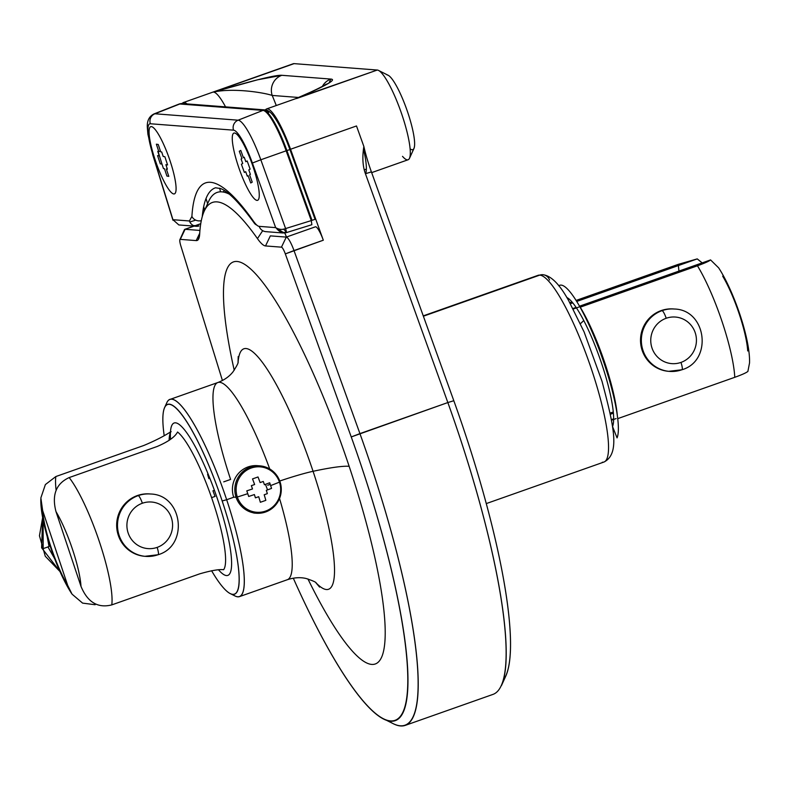 <?xml version="1.0" encoding="UTF-8"?>
<svg xmlns="http://www.w3.org/2000/svg" width="789" height="789" viewBox="0 0 789 789"><rect width="100%" height="100%" fill="white"/><g stroke="black" fill="none" stroke-linecap="round" stroke-linejoin="round"><path stroke-width="1.18" d="M722.694 276.18A50.683 9.813 70.6 0 1 747.716 350.957M749.54 362.93L747.883 371.432C746.088 372.862 741.719 374.814 734.766 377.31A74.442 14.409 -109.4 0 0 697.456 265.794C704.883 263.082 709.262 261.129 710.573 259.916L718.651 267.856M610.341 414.274L613.428 413.18M613.319 411.976L610.114 413.111L613.319 411.976M611.436 420.241L616.101 418.594M579.471 306.211L710.573 259.916C709.262 261.129 704.883 263.082 697.456 265.794A74.442 14.409 70.6 0 1 734.766 377.31L617.757 418.624L734.766 377.31C741.719 374.814 746.088 372.862 747.883 371.432M613.674 418.821L611.337 419.649M702.171 262.885L697.249 258.891L678.362 264.325L697.249 258.891L576.67 301.477M678.432 265.538A74.442 14.409 -109.4 0 0 678.954 271.081A74.442 14.409 70.6 0 1 678.432 265.538M569.806 302.651L571.926 301.911L569.806 302.651M576.029 300.461L678.362 264.325L576.029 300.461M572.735 302.868L570.388 303.686M572.992 308.499L576.078 307.414M617.254 414.807A74.442 14.409 -109.4 0 0 580.231 307.187L697.456 265.794L580.014 307.168M578.791 307.079L573.268 309.032M169.112 440.39A74.442 14.409 70.6 0 1 171.114 431.534C164.181 436.11 155.068 440.765 143.766 445.499L55.841 476.546A74.442 14.409 -109.4 0 0 56.118 490.324A74.442 14.409 70.6 0 1 55.841 476.546L45.377 484.574L40.86 497.908L42.655 510.582A50.683 9.813 -109.4 0 0 67.676 585.359L42.655 510.582A50.683 9.813 -109.4 0 0 67.676 585.359L72.046 594.156L82.589 603.112L95.153 604.739M55.98 511.607L81.001 586.385A50.683 9.813 -109.4 0 0 55.98 511.607C51.67 494.95 56.068 483.598 69.166 477.572A74.442 14.409 70.6 0 1 99.453 541.935A74.442 14.409 70.6 0 1 111.772 604.897C97.826 608.418 87.579 602.244 81.001 586.385A50.683 9.813 -109.4 0 0 55.98 511.607M177.555 432.027A74.442 14.409 70.6 0 1 213.02 501.834A74.442 14.409 70.6 0 1 223.622 569.717C219.224 569.135 211.245 570.516 199.686 573.85L111.772 604.897A74.442 14.409 -109.4 0 0 99.453 541.935A74.442 14.409 -109.4 0 0 69.166 477.572L157.08 446.525C168.165 441.781 174.99 436.948 177.555 432.027M666.202 318.263A23.364 22.842 -85.6 0 1 695.208 332.702A23.364 22.842 -85.6 0 1 680.976 362.417A23.364 22.842 -85.6 0 1 651.98 347.969A23.364 22.842 -85.6 0 1 666.202 318.263A23.364 22.842 94.4 0 0 651.98 347.969A23.364 22.842 94.4 0 0 680.976 362.417A7.92 1.529 70.6 0 1 681.952 369.755A7.92 1.529 70.6 0 1 681.814 369.775A31.284 30.584 -85.6 0 1 669.526 371.402A31.284 30.584 94.4 0 0 681.814 369.775A7.92 1.529 -109.4 0 0 681.952 369.755A7.92 1.529 -109.4 0 0 680.976 362.417A23.364 22.842 94.4 0 0 695.208 332.702A23.364 22.842 94.4 0 0 666.202 318.263A7.92 1.529 -109.4 0 0 662.04 310.649L661.202 310.58A31.284 30.584 -85.6 0 1 673.5 308.953L674.329 309.022A31.284 30.584 94.4 0 0 662.04 310.649A31.284 30.584 94.4 0 0 641.585 344.231A31.284 30.584 94.4 0 0 669.526 371.402A31.284 30.584 -85.6 0 1 641.585 344.231A31.284 30.584 -85.6 0 1 662.04 310.649A7.92 1.529 70.6 0 1 666.202 318.263M668.687 371.333A31.284 30.584 -85.6 0 1 640.747 344.162A31.284 30.584 -85.6 0 1 661.202 310.58L662.04 310.649A31.284 30.584 -85.6 0 1 674.329 309.022C706.599 309.663 712.96 360.78 681.952 369.755L668.687 371.333M580.438 323.687L583.742 320.531M142.355 503.244A23.364 22.842 -85.6 0 1 171.361 517.683A23.364 22.842 -85.6 0 1 157.129 547.398A23.364 22.842 -85.6 0 1 128.134 532.95A23.364 22.842 -85.6 0 1 142.355 503.244A23.364 22.842 94.4 0 0 128.134 532.95A23.364 22.842 94.4 0 0 157.129 547.398A7.92 1.529 70.6 0 1 158.106 554.736A7.92 1.529 70.6 0 1 157.968 554.756A31.284 30.584 -85.6 0 1 145.679 556.383A31.284 30.584 94.4 0 0 157.968 554.756A7.92 1.529 -109.4 0 0 158.106 554.736A7.92 1.529 -109.4 0 0 157.129 547.398A23.364 22.842 94.4 0 0 171.361 517.683A23.364 22.842 94.4 0 0 142.355 503.244A7.92 1.529 -109.4 0 0 138.183 495.63L137.355 495.561A31.284 30.584 -85.6 0 1 149.654 493.934L150.482 494.003A31.284 30.584 94.4 0 0 138.183 495.63A31.284 30.584 94.4 0 0 117.739 529.212A31.284 30.584 94.4 0 0 145.679 556.383A31.284 30.584 -85.6 0 1 117.739 529.212A31.284 30.584 -85.6 0 1 138.183 495.63A7.92 1.529 70.6 0 1 142.355 503.244M144.841 556.314A31.284 30.584 -85.6 0 1 116.9 529.143A31.284 30.584 -85.6 0 1 137.355 495.561L138.183 495.63A31.284 30.584 -85.6 0 1 150.482 494.003C182.752 494.644 189.113 545.761 158.106 554.736L144.841 556.314M43.148 548.572L43.139 520.119L43.168 548.621L49.046 546.55L47.074 536.007M59.895 571.433L41.6 547.783L42.665 517.683L41.6 547.783L59.895 571.433L45.269 556.235L39.45 535.761L42.645 517.584M54.313 558.227L51.768 550.821M47.133 536.234L49.046 546.55M423.377 316.211L539.715 275.124A99 19.163 70.6 0 1 590.478 366.283A99 19.163 70.6 0 1 603.989 462.029A99 19.163 -109.4 0 0 590.478 366.283A99 19.163 -109.4 0 0 539.715 275.124L423.377 316.211M549.548 280.026A7.92 7.742 94.4 0 0 542.832 274.71L538.059 275.331A99 19.163 70.6 0 1 539.715 275.124A7.92 7.742 -85.6 0 1 542.832 274.71A7.92 7.742 94.4 0 0 539.715 275.124A99 19.163 -109.4 0 0 538.059 275.331L423.259 315.866M286.072 231.65A242.913 47.015 -109.4 0 0 283.488 229.096M602.323 462.226A99 19.163 -109.4 0 0 603.989 462.029L486.349 503.56M558.79 285.835A82.362 15.938 70.6 0 1 598.309 347.17A82.362 15.938 70.6 0 1 617.067 437.895L612.54 426.553A69.896 13.531 -109.4 0 0 599.739 358.048A69.896 13.531 -109.4 0 0 566.758 297.453M365.613 173.669A47.518 9.202 -109.4 0 0 363.492 149.101A47.518 9.202 -109.4 0 1 365.613 173.669M179.902 239.629L184.36 229.826A15.839 3.067 70.6 0 1 185.099 229.293L180.277 239.363A7.92 1.529 -109.4 0 0 179.902 239.629A7.92 1.529 -109.4 0 0 180.829 245.843L222.429 380.515L180.829 245.843A7.92 1.529 70.6 0 1 180.277 239.363L196.195 240.596A55.437 10.73 -109.4 0 0 199.666 234.146A277.186 53.652 70.6 0 1 257.451 238.603A55.437 10.73 -109.4 0 0 265.528 245.941L281.456 247.164A7.92 1.529 70.6 0 1 285.322 253.9L351.243 436.948L447.846 402.558L365.435 173.728C362.684 166.282 362.151 157.189 363.857 146.438L356.49 125.964L363.857 146.438A47.518 9.202 -109.4 0 0 371.402 171.894L453.813 400.723A273.231 52.883 70.6 0 1 503.471 679.96M296.289 165.187L295.638 165.414L296.289 165.187M286.318 231.562L284.582 232.558L281.338 231.986A47.518 9.202 -109.4 0 1 276.337 228.228M284.76 232.972L286.506 237.016L284.76 232.972M218.099 90.755L257.618 79.788L281.841 75.3L330.897 79.078C338.501 79.63 317.543 89.404 296.674 98.507A47.518 9.202 70.6 0 0 295.875 98.605A47.518 9.202 70.6 0 1 296.674 98.507L377.27 70.043A47.518 9.202 70.6 0 1 401.631 113.803A47.518 9.202 70.6 0 1 408.11 159.753L371.668 172.623M311.941 91.672L328.954 83.052L330.897 79.078L281.841 75.3A15.839 15.484 -85.6 0 0 272.195 95.439A87.115 16.865 -109.4 0 1 276.268 105.529A87.115 16.865 -109.4 0 0 272.195 95.439L298.676 97.481L272.195 95.439C263.23 92.441 232.972 87.737 213.494 92.086A47.518 9.202 70.6 0 1 225.546 106.88A47.518 9.202 70.6 0 0 213.494 92.086C232.972 87.737 263.23 92.431 272.195 95.439A15.839 15.484 -85.6 0 1 281.841 75.3C274.414 74.689 242.43 83.604 213.494 92.086L294.09 63.633L213.494 92.086M220.525 191.826L219.667 188.196M223.1 192.013A285.105 55.181 70.6 0 1 224.49 190.642M186.993 103.901A47.518 9.202 -109.4 0 0 183.393 102.54A47.518 9.202 -109.4 0 0 182.249 103.537M183.393 102.54L293.291 63.731A47.518 9.202 70.6 0 1 294.09 63.633L377.27 70.043L294.09 63.633A47.518 9.202 -109.4 0 0 292.611 64.156M197.28 238.347L199.144 237.686L197.28 238.347M326.232 84.147C324.171 85.39 323.855 85.981 310.028 92.392L295.875 98.605L266.574 108.951A47.518 9.202 -109.4 0 1 290.549 149.249L356.49 125.964L290.549 149.249L323.312 240.211L294.001 250.567A15.839 3.067 -109.4 0 0 286.279 237.094L270.351 235.872L265.528 245.941L281.456 247.164L286.279 237.094L315.58 226.749A15.839 3.067 70.6 0 1 323.312 240.211L285.322 253.9A7.92 1.529 -109.4 0 0 281.456 247.164L286.279 237.094A15.839 3.067 70.6 0 1 294.001 250.567L359.932 433.605L294.001 250.567L285.322 253.9L351.243 436.948A273.231 52.883 70.6 0 1 403.81 710.909A273.231 52.883 70.6 0 1 293.291 578.179A273.231 52.883 -109.4 0 0 383.691 718.897A273.231 52.883 -109.4 0 0 351.243 436.948L359.932 433.605A281.15 54.421 70.6 0 1 393.317 723.73L383.691 718.897M307.937 578.958A213.188 41.265 -109.4 0 0 382.33 655.432A213.188 41.265 -109.4 0 0 349.152 466.309A213.188 41.265 -109.4 0 0 248.939 267.501A213.188 41.265 -109.4 0 0 234.225 370.228A213.188 41.265 -109.4 0 1 248.939 267.501A213.188 41.265 -109.4 0 1 349.152 466.309A197.99 16.569 -18.5 0 0 313.065 471.299A127.433 24.666 70.6 0 1 316.054 582.864A127.433 24.666 -109.4 0 0 313.065 471.299A40.387 3.383 -18.5 0 0 279.77 481.014A40.387 3.383 161.5 0 1 313.065 471.299A127.433 24.666 -109.4 0 0 238.1 362.092A127.433 24.666 70.6 0 1 313.065 471.299A197.99 16.569 161.5 0 1 349.152 466.309A213.188 41.265 -109.4 0 1 382.33 655.432A213.188 41.265 -109.4 0 1 307.937 578.958M267.55 489.89A127.433 24.666 70.6 0 1 265.489 484.347A127.433 24.666 -109.4 0 0 267.55 489.89M279.237 497.484A104.542 20.238 70.6 0 1 287.393 579.698A104.542 20.238 70.6 0 0 279.237 497.484M223.741 481.852L230.605 479.426A104.542 20.238 70.6 0 1 217.784 382.547A104.542 20.238 70.6 0 1 270.173 470.205A104.542 20.238 70.6 0 0 217.784 382.547C224.303 380.061 229.382 376.481 233.021 371.826C236.808 365.997 238.515 362.684 238.14 361.885M164.576 407.627A100.578 19.469 -109.4 0 0 164.181 435.558A100.578 19.469 70.6 0 1 178.689 410.921A100.578 19.469 70.6 0 1 222.173 500.956A100.578 19.469 70.6 0 1 238.771 586.276A100.578 19.469 70.6 0 1 211.59 570.723A100.578 19.469 -109.4 0 0 230.24 593.584A100.578 19.469 -109.4 0 0 222.173 500.956L226.67 499.733L222.173 500.956A100.578 19.469 -109.4 0 0 164.576 407.627L166.804 402.725A104.542 20.238 70.6 0 1 226.67 499.733L233.998 497.139L226.67 499.733A104.542 20.238 -109.4 0 0 169.882 399.461A104.542 20.238 -109.4 0 0 165.848 405.635M270.223 484.357L267.698 485.245L270.223 484.357M237.035 496.074L235.822 496.498L237.035 496.074M232.489 594.334A104.542 20.238 -109.4 0 0 239.501 596.612A104.542 20.238 -109.4 0 0 226.67 499.733A104.542 20.238 70.6 0 1 235.053 596.001L230.24 593.584M218.573 569.875A80.784 15.632 -109.4 0 0 218.011 500.64A80.784 15.632 -109.4 0 0 170.463 431.899M170.414 432.697A80.784 15.632 -109.4 0 0 170.503 439.365M366.362 169.112L364.252 169.862L366.362 169.112M266.574 108.951A47.518 9.202 -109.4 0 0 265.429 109.957M265.094 110.608A47.518 9.202 -109.4 0 0 264.887 111.19M298.489 97.56L377.27 70.043A47.518 9.202 -109.4 0 1 378.493 70.418A47.518 9.202 -109.4 0 1 400.96 111.89A47.518 9.202 -109.4 0 1 409.511 158.273A47.518 9.202 -109.4 0 1 402.518 156.35M330.897 79.078A15.839 15.484 94.4 0 0 322.366 86.415A15.839 15.484 94.4 0 1 330.897 79.078M296.674 98.507L299.692 97.175M387.093 74.945A39.598 7.663 70.6 0 1 409.205 116.9A39.598 7.663 70.6 0 1 410.142 148.835M378.493 70.418L388.119 75.251A39.598 7.663 70.6 0 1 406.848 109.809A39.598 7.663 70.6 0 1 413.969 148.46L409.511 158.273M371.402 171.894L453.813 400.723L447.846 402.558L365.435 173.728L371.402 171.894M453.813 400.723A273.231 52.883 70.6 0 1 505.936 675.729L501.479 685.533A281.15 54.421 -109.4 0 0 447.846 402.558L453.813 400.723M388.267 720.643A281.15 54.421 -109.4 0 0 405.28 725.367A281.15 54.421 -109.4 0 0 359.932 433.605L447.846 402.558A281.15 54.421 70.6 0 1 493.194 694.32L405.28 725.367M194.074 226.127L185.099 229.293A15.839 3.067 -109.4 0 0 184.833 229.323L193.936 226.108M200.741 223.77L195.347 225.674M199.933 230.437L185.099 229.293L180.277 239.363L196.195 240.596L199.725 233.228M262.698 230.674L257.451 238.603A277.186 53.652 -109.4 0 0 204.213 211.166A277.186 53.652 -109.4 0 0 199.666 234.146M203.355 208.335L204.223 211.136L208.671 201.353A285.105 55.181 70.6 0 1 229.155 194.084M283.241 233.002L265.903 231.66A7.92 7.742 -85.6 0 1 259.177 226.354L275.657 227.626L252.391 163.027L260.824 159.782A46.571 9.014 -109.4 0 0 238.11 120.194L262.974 110.401A47.518 9.202 70.6 0 1 286.151 150.807L260.824 159.782L285.598 228.563L311.29 220.595L286.151 150.807L260.824 159.782L285.598 228.563L311.29 220.595L311.862 224.707L286.17 232.676A3.965 0.621 -107.2 0 0 286.22 232.676A3.965 0.621 -107.2 0 0 285.598 228.563C282.363 229.915 279.05 229.609 275.657 227.626L259.177 226.354C257.816 226.325 255.902 224.599 253.447 221.176A296.851 57.459 -109.4 0 0 191.905 216.423L189.429 220.969L172.949 219.707L153.076 155.374A38.651 7.486 70.6 0 1 150.354 123.755L233.534 130.165A38.651 7.486 70.6 0 1 252.391 163.027L275.657 227.626L284.139 233.021L286.17 232.676L280.273 232.222M155.088 159.703A35.643 6.894 -109.4 0 0 173.846 193.956A35.643 6.894 -109.4 0 0 170.069 160.857A35.643 6.894 -109.4 0 0 151.31 126.605A35.643 6.894 -109.4 0 0 155.088 159.703M238.268 166.114A35.643 6.894 -109.4 0 0 257.027 200.376A35.643 6.894 -109.4 0 0 253.249 167.268A35.643 6.894 -109.4 0 0 234.491 133.016A35.643 6.894 -109.4 0 0 238.268 166.114M207.615 203.68L206.018 198.512L207.615 203.68M266.376 112.423L267.451 112.502L266.376 112.423M289.869 149.624L286.89 150.541L312.02 220.328L314.841 219.401M311.596 219.145L310.748 219.086M315.067 219.362L289.938 149.575L286.89 150.541A47.518 9.202 -109.4 0 0 263.704 110.144A3.965 3.866 -85.6 0 1 265.262 109.937A3.965 3.866 94.4 0 0 263.704 110.144L180.523 103.734A47.518 9.202 -109.4 0 0 179.724 103.832A47.518 9.202 -109.4 0 0 179.379 104M184.133 104.326A3.965 3.866 94.4 0 0 183.59 103.97A3.965 3.866 -85.6 0 1 184.133 104.326M268.615 112.59A3.965 3.866 94.4 0 0 265.262 109.937L182.081 103.527A3.965 3.866 94.4 0 0 180.523 103.734A3.965 3.866 -85.6 0 1 182.081 103.527L179.724 103.832M203.67 206.708L204.706 210.071M172.969 220.279L152.839 155.117A7.92 1.568 -17.2 0 0 153.076 155.374A7.92 1.568 162.8 0 1 152.839 155.117L147.898 134.229L147.306 127.177C147.001 120.668 149.259 116.239 154.092 113.892L178.935 104.109A47.518 9.202 70.6 0 1 179.793 103.99L154.93 113.774L238.11 120.194L262.974 110.401L179.793 103.99L154.93 113.774A46.571 9.014 -109.4 0 0 154.092 113.892A46.571 9.014 70.6 0 1 154.93 113.774A7.92 7.742 94.4 0 0 150.354 123.755A38.651 7.486 -109.4 0 0 153.076 155.374L172.949 219.707L189.429 220.969A7.92 7.742 94.4 0 0 199.006 225.96L193.374 225.526M286.22 232.676L311.862 224.707M252.391 163.027A38.651 7.486 -109.4 0 0 233.534 130.165A7.92 7.742 -85.6 0 1 238.11 120.194A46.571 9.014 70.6 0 1 260.824 159.782L252.391 163.027M158.066 151.419A46.571 9.014 -109.4 0 0 158.204 151.873L160.423 151.064L158.204 151.873L162.001 164.161L158.204 151.873A7.92 1.568 -17.2 0 0 157.958 151.952A7.92 1.568 162.8 0 1 158.204 151.873A46.571 9.014 70.6 0 1 158.066 151.419M202.655 212.981L203.572 212.695L202.655 212.981M189.853 221.995L195.721 220.131M178.837 224.944L172.949 219.707M154.93 113.774L238.11 120.194A7.92 7.742 94.4 0 0 233.534 130.165L150.354 123.755A7.92 7.742 -85.6 0 1 154.93 113.774M201.294 220.683A7.92 7.062 -176.6 0 1 191.905 216.423A296.851 57.459 70.6 0 1 253.447 221.176A7.92 6.411 144.8 0 0 254.305 223.149A7.92 6.411 144.8 0 0 256.77 225.062M254.305 223.149C239.777 203.098 228.534 191.569 220.575 188.551L215.565 187.782A288.932 55.92 -109.4 0 0 202.26 216.63M239.678 170.168A35.643 6.894 -109.4 0 0 257.845 200.199A35.643 6.894 -109.4 0 0 251.839 163.215A35.643 6.894 -109.4 0 0 233.672 133.193A35.643 6.894 -109.4 0 0 239.678 170.168M248.101 175.681L247.292 176.144L245.685 171.677L244.353 172.436L241.404 164.24L242.726 163.491L241.118 159.023L241.927 158.559L239.294 151.251L240.773 150.403L243.416 157.701L244.225 157.248L245.833 161.706L247.164 160.956L250.123 169.142L248.791 169.901L250.399 174.369L249.59 174.833L252.233 182.141L250.744 182.989L248.101 175.681M154.891 159.102A35.643 6.894 -109.4 0 0 173.718 193.946A35.643 6.894 -109.4 0 0 170.276 161.459A35.643 6.894 -109.4 0 0 151.449 126.615A35.643 6.894 -109.4 0 0 154.891 159.102M164.487 168.738L163.461 168.58L161.972 164.092L160.295 163.836L157.573 155.611L159.25 155.867L157.77 151.38L158.796 151.537L156.37 144.19L158.244 144.476L160.68 151.823L161.706 151.981L163.185 156.469L164.862 156.725L167.584 164.95L165.907 164.694L167.386 169.181L166.361 169.024L168.797 176.371L166.913 176.075L164.487 168.738M279.316 481.724L280.036 481.783A23.759 23.226 94.4 0 0 259.887 465.855A23.759 23.226 94.4 0 0 236.079 497.307L233.998 497.139L236.079 497.307A23.759 23.226 94.4 0 0 256.228 513.235A23.759 23.226 94.4 0 0 280.036 481.783L279.316 481.724M233.662 497.119A23.759 23.226 -85.6 0 1 257.47 465.668L259.887 465.855M263.299 511.755A23.759 23.226 -85.6 0 1 255.025 513.106M260.123 482.582A50.969 9.862 -109.4 0 0 258.013 476.97A49.539 4.142 161.5 0 1 252.519 478.913A50.969 9.862 70.6 0 1 254.63 484.525A50.644 4.241 161.5 0 1 251.346 485.659A50.644 9.803 70.6 0 1 252.51 488.943A50.969 4.261 161.5 0 1 246.799 490.857A49.539 9.586 70.6 0 1 247.766 493.667A51.058 4.27 161.5 0 1 237.321 497.011A22.773 22.26 -85.6 0 1 251.188 468.045A22.773 22.26 -85.6 0 1 279.454 482.128A51.058 4.27 161.5 0 1 270.637 485.59A49.539 9.586 -109.4 0 0 269.68 482.779A50.969 4.261 161.5 0 1 264.433 484.732A50.644 9.803 -109.4 0 0 263.27 481.448A50.644 4.241 161.5 0 1 260.123 482.582M258.703 496.705A50.969 9.862 70.6 0 1 260.34 502.277A49.539 4.142 -18.5 0 0 265.834 500.344A50.969 9.862 -109.4 0 0 264.197 494.762A50.644 4.241 -18.5 0 0 267.343 493.628A50.644 9.803 -109.4 0 0 266.317 490.344A50.969 4.261 -18.5 0 0 271.554 488.391A49.539 9.586 -109.4 0 0 270.637 485.59A51.058 4.27 -18.5 0 0 279.454 482.128A22.773 22.26 -85.6 0 1 265.587 511.085A22.773 22.26 -85.6 0 1 237.321 497.011A51.058 4.27 -18.5 0 0 247.766 493.667A49.539 9.586 70.6 0 1 248.683 496.468A50.969 4.261 -18.5 0 0 254.393 494.555A50.644 9.803 70.6 0 1 255.419 497.839A50.644 4.241 -18.5 0 0 258.703 496.705M214.411 490.314A50.644 4.241 -18.5 0 0 212.961 490.817A50.969 9.862 -109.4 0 0 215.062 496.429A49.539 4.142 -18.5 0 0 211.59 497.642M207.586 474.258A50.969 9.862 -109.4 0 0 208.878 478.637A50.644 4.241 161.5 0 1 209.825 478.312M718.818 268.102C733.918 291.309 750.211 338.678 749.55 362.585M40.821 498.954C40.16 522.86 56.453 570.23 71.552 593.436M580.448 323.717L583.752 320.561M43.119 548.611L43.119 520.02M54.283 558.188L51.709 550.653M54.599 558.573L47.902 546.826M603.989 462.029C620.825 453.507 613.221 424.078 602.017 381.304L584.136 332.021L568.642 300.619C559.648 284.257 551.038 275.627 542.832 274.71M315.413 582.174L319.604 587.105M316.221 582.992C316.004 582.134 312.602 580.625 305.994 578.465C300.234 577.134 294.041 577.538 287.393 579.698L239.501 596.612M238.022 363.029L238.199 356.559M169.882 399.461L217.784 382.547M195.208 225.664L200.751 223.701M289.938 149.575C284.395 134.406 278.833 123.084 273.241 115.608C270.44 111.979 267.787 110.095 265.262 109.937M178.807 224.944L196.145 226.285M253.821 513.047L256.228 513.235"/></g></svg>

